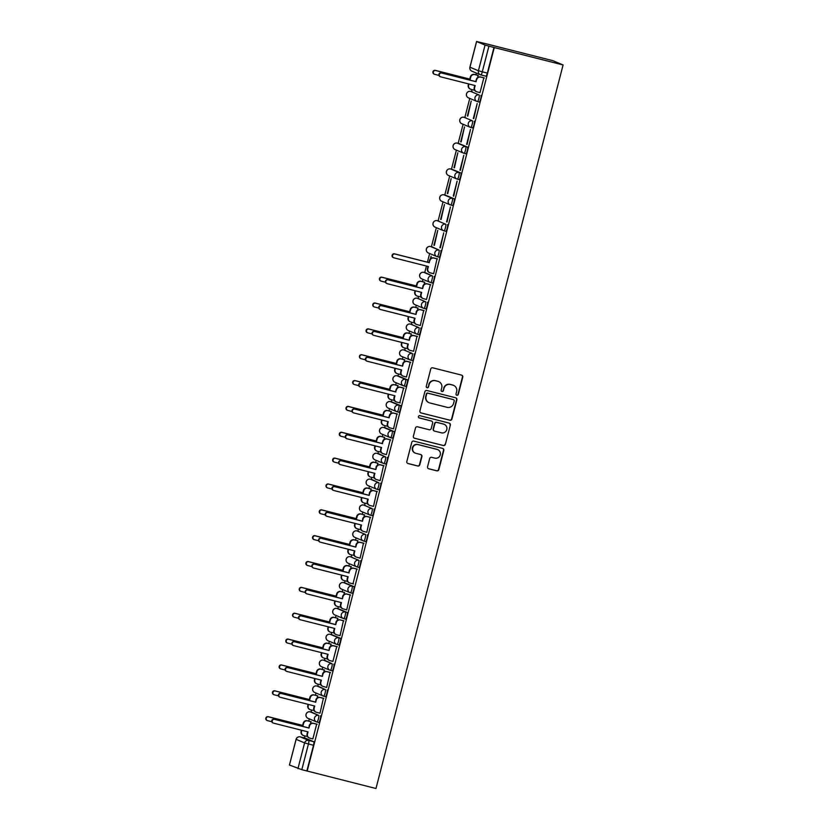 <?xml version="1.0" encoding="UTF-8"?>
<svg xmlns="http://www.w3.org/2000/svg" width="830" height="830" viewBox="0 0 830 830"><rect width="100%" height="100%" fill="white"/><g stroke="black" fill="none" stroke-linecap="round" stroke-linejoin="round"><path stroke-width="1.25" d="M456.874 395.277A1.172 1.152 112.8 0 0 458.285 394.426L462.756 377.142A1.681 1.65 112.8 0 0 461.573 375.108L432.762 367.825A1.681 1.65 112.8 0 0 430.739 369.039L426.267 386.324A1.172 1.152 112.8 0 0 427.097 387.745A1.172 1.152 112.8 0 0 428.508 386.894L429.089 384.653A5.374 5.281 112.8 0 1 435.563 380.742L437.96 381.354A5.374 5.281 112.8 0 1 441.736 387.859L441.155 390.09A1.172 1.152 112.8 0 0 441.985 391.511A1.172 1.152 112.8 0 0 443.396 390.66L443.977 388.419A5.374 5.281 112.8 0 1 450.441 384.508L452.848 385.12A5.374 5.281 112.8 0 1 456.625 391.625L456.044 393.856A1.172 1.152 112.8 0 0 456.874 395.277M456.562 395.153A1.172 1.152 112.8 0 0 457.984 394.302L462.455 377.017A1.681 1.65 112.8 0 0 461.656 375.129M426.796 387.62L426.796 387.62A1.172 1.152 112.8 0 0 428.218 386.77L429.089 384.653M441.674 391.387A1.172 1.152 112.8 0 0 443.096 390.536L443.977 388.419M310.171 711.85A3.424 0.643 104.2 0 1 310.192 711.86L311.997 712.316A3.424 0.643 -75.8 0 0 311.976 712.306A3.424 0.643 -75.8 0 0 311.966 712.306L318.658 715.408A3.424 0.643 104.2 0 1 318.409 718.925A3.424 0.643 104.2 0 1 316.956 722.038A3.424 0.643 104.2 0 1 316.946 722.038A3.424 3.362 -67.2 0 1 314.539 717.898A3.424 3.362 -67.2 0 1 318.658 715.408L310.202 711.86A3.424 0.643 104.2 0 1 310.202 711.86A3.424 3.362 112.8 0 0 306.083 714.35A3.424 3.362 -67.2 0 0 308.023 718.334L316.469 721.882A3.424 3.424 0 0 0 316.956 722.038L318.73 722.484A3.424 0.643 -75.8 0 0 318.751 722.494A3.424 0.643 -75.8 0 0 320.204 719.382A3.424 0.643 -75.8 0 0 320.453 715.854M318.668 686.462L316.873 686.005A3.424 0.643 104.2 0 1 316.873 686.005A3.424 0.643 104.2 0 1 316.894 686.005L318.689 686.462A3.424 0.643 -75.8 0 0 318.668 686.462A3.424 0.643 -75.8 0 0 318.647 686.452L325.339 689.554A3.424 0.643 104.2 0 1 325.09 693.071A3.424 0.643 104.2 0 1 323.648 696.183A3.424 0.643 104.2 0 1 323.627 696.183A3.424 3.362 -67.2 0 1 321.22 692.044A3.424 3.362 -67.2 0 1 325.339 689.554L316.894 686.005A3.424 3.362 112.8 0 0 312.775 688.495A3.424 3.362 -67.2 0 0 314.705 692.479L323.161 696.028A3.424 3.424 0 0 0 323.648 696.183L325.433 696.64A3.424 0.643 -75.8 0 0 325.433 696.64A3.424 0.643 -75.8 0 0 326.885 693.527A3.424 0.643 -75.8 0 0 327.134 690.01M325.35 660.607L323.555 660.151A3.424 0.643 104.2 0 1 323.555 660.151A3.424 0.643 104.2 0 1 323.576 660.161L325.37 660.607A3.424 0.643 -75.8 0 0 325.35 660.607A3.424 0.643 -75.8 0 0 325.339 660.607L332.031 663.699A3.424 0.643 104.2 0 1 331.782 667.216A3.424 0.643 104.2 0 1 330.33 670.339A3.424 0.643 104.2 0 1 330.309 670.329A3.424 3.362 -67.2 0 1 327.912 666.189A3.424 3.362 -67.2 0 1 332.031 663.699L323.576 660.161A3.424 3.362 112.8 0 0 319.457 662.651A3.424 3.362 -67.2 0 0 321.397 666.625L329.842 670.173A3.424 3.424 0 0 0 330.33 670.339L332.104 670.785A3.424 0.643 -75.8 0 0 332.125 670.785A3.424 0.643 -75.8 0 0 333.577 667.673A3.424 0.643 -75.8 0 0 333.816 664.156M338.806 644.941L337.011 644.485A3.424 0.643 104.2 0 1 337.001 644.474A3.424 3.362 -67.2 0 1 336.534 644.319L328.078 640.781A3.424 3.362 -67.2 0 1 326.138 636.797A3.424 3.362 112.8 0 1 330.257 634.307L332.052 634.763L330.247 634.296A3.424 0.643 104.2 0 1 330.247 634.296A3.424 0.643 104.2 0 1 330.257 634.307L338.713 637.845A3.424 0.643 104.2 0 1 338.464 641.362A3.424 0.643 104.2 0 1 337.011 644.485L338.796 644.931A3.424 0.643 -75.8 0 0 338.806 644.941A3.424 0.643 -75.8 0 0 340.259 641.818A3.424 0.643 -75.8 0 0 340.507 638.301L332.052 634.763A3.424 0.643 -75.8 0 0 332.042 634.753A3.424 0.643 -75.8 0 0 332.021 634.753M345.498 619.087L343.703 618.63A3.424 0.643 104.2 0 1 343.682 618.63A3.424 3.362 -67.2 0 1 343.215 618.464L334.77 614.926A3.424 3.362 -67.2 0 1 332.83 610.942A3.424 3.362 112.8 0 1 336.949 608.452L336.949 608.452A3.424 0.643 104.2 0 1 336.949 608.452A3.424 0.643 104.2 0 1 336.928 608.442L345.394 612.001A3.424 0.643 104.2 0 1 345.156 615.518A3.424 0.643 104.2 0 1 343.703 618.63L345.477 619.076A3.424 0.643 -75.8 0 0 345.498 619.087A3.424 0.643 -75.8 0 0 346.94 615.964A3.424 0.643 -75.8 0 0 347.189 612.447L338.744 608.909A3.424 0.643 -75.8 0 0 338.723 608.898A3.424 0.643 -75.8 0 0 338.702 608.898M350.405 592.786L352.169 593.222A3.424 0.643 -75.8 0 0 352.179 593.232A3.424 0.643 -75.8 0 0 353.632 590.12A3.424 0.643 -75.8 0 0 353.881 586.603L345.425 583.054A3.424 0.643 -75.8 0 0 345.415 583.044A3.424 0.643 -75.8 0 0 345.394 583.044M352.117 557.2A3.424 0.643 -75.8 0 0 352.096 557.2A3.424 0.643 -75.8 0 0 352.076 557.189L350.302 556.743A3.424 0.643 104.2 0 1 350.322 556.743L358.768 560.292A3.424 0.643 104.2 0 1 358.519 563.809A3.424 0.643 104.2 0 1 357.076 566.932A3.424 0.643 104.2 0 1 357.056 566.921A3.424 3.362 -67.2 0 1 354.649 562.782A3.424 3.362 -67.2 0 1 358.768 560.292L350.322 556.743A3.424 3.362 112.8 0 0 346.203 559.233A3.424 3.362 -67.2 0 0 348.133 563.217L356.589 566.765A3.424 3.424 0 0 0 357.076 566.932L358.871 567.378A3.424 0.643 -75.8 0 0 358.871 567.378A3.424 0.643 -75.8 0 0 360.313 564.265A3.424 0.643 -75.8 0 0 360.562 560.748M358.799 531.345A3.424 0.643 -75.8 0 0 358.778 531.345A3.424 0.643 -75.8 0 0 358.768 531.345L356.993 530.889A3.424 0.643 104.2 0 1 357.004 530.899L365.459 534.437A3.424 0.643 104.2 0 1 365.21 537.954A3.424 0.643 104.2 0 1 363.758 541.077A3.424 0.643 104.2 0 1 363.737 541.067A3.424 3.362 -67.2 0 1 361.341 536.927A3.424 3.362 -67.2 0 1 365.459 534.437L357.004 530.899A3.424 3.362 112.8 0 0 352.885 533.389A3.424 3.362 -67.2 0 0 354.825 537.373L363.27 540.911A3.424 3.424 0 0 0 363.758 541.077L365.553 541.523A3.424 0.643 -75.8 0 0 367.005 538.411A3.424 0.643 -75.8 0 0 367.254 534.894M365.48 505.501A3.424 0.643 -75.8 0 0 365.47 505.491A3.424 0.643 -75.8 0 0 365.449 505.491L363.675 505.034A3.424 0.643 104.2 0 1 363.696 505.045L372.141 508.583A3.424 0.643 104.2 0 1 371.892 512.11A3.424 0.643 104.2 0 1 370.45 515.223A3.424 0.643 104.2 0 1 370.429 515.212A3.424 3.362 -67.2 0 1 368.022 511.073A3.424 3.362 -67.2 0 1 372.141 508.583L363.696 505.045A3.424 3.362 112.8 0 0 359.577 507.535A3.424 3.362 -67.2 0 0 361.507 511.519L369.962 515.057A3.424 3.424 0 0 0 370.45 515.223L372.224 515.669A3.424 0.643 -75.8 0 0 372.234 515.679A3.424 0.643 -75.8 0 0 373.687 512.556A3.424 0.643 -75.8 0 0 373.936 509.039M372.151 479.636L370.356 479.19A3.424 0.643 104.2 0 1 370.356 479.19A3.424 0.643 104.2 0 1 370.377 479.19L372.172 479.647A3.424 0.643 -75.8 0 0 372.151 479.636A3.424 0.643 -75.8 0 0 372.141 479.636L378.833 482.738A3.424 0.643 104.2 0 1 378.584 486.256A3.424 0.643 104.2 0 1 377.131 489.368A3.424 0.643 104.2 0 1 377.111 489.368A3.424 3.362 -67.2 0 1 374.714 485.228A3.424 3.362 -67.2 0 1 378.833 482.738L370.377 479.19A3.424 3.362 112.8 0 0 366.258 481.68A3.424 3.362 -67.2 0 0 368.198 485.664L376.644 489.212A3.424 3.424 0 0 0 377.131 489.368L378.905 489.814A3.424 0.643 -75.8 0 0 378.926 489.825A3.424 0.643 -75.8 0 0 380.379 486.712A3.424 0.643 -75.8 0 0 380.617 483.185M378.843 453.792L377.048 453.336A3.424 0.643 104.2 0 1 377.048 453.336A3.424 0.643 104.2 0 1 377.059 453.336L378.854 453.792A3.424 0.643 -75.8 0 0 378.843 453.792A3.424 0.643 -75.8 0 0 378.822 453.782L385.514 456.884A3.424 0.643 104.2 0 1 385.265 460.401A3.424 0.643 104.2 0 1 383.813 463.514A3.424 0.643 104.2 0 1 383.802 463.514A3.424 3.362 -67.2 0 1 381.395 459.374A3.424 3.362 -67.2 0 1 385.514 456.884L377.059 453.336A3.424 3.362 112.8 0 0 372.94 455.826A3.424 3.362 -67.2 0 0 374.88 459.81L383.336 463.358A3.424 3.424 0 0 0 383.813 463.514L385.597 463.97A3.424 0.643 -75.8 0 0 385.608 463.97A3.424 0.643 -75.8 0 0 387.06 460.858A3.424 0.643 -75.8 0 0 387.309 457.34M392.3 438.115L390.505 437.669A3.424 0.643 104.2 0 1 390.484 437.659A3.424 3.362 -67.2 0 1 390.017 437.503L381.572 433.955A3.424 3.362 -67.2 0 1 379.632 429.971A3.424 3.362 112.8 0 1 383.751 427.492L383.73 427.481A3.424 0.643 104.2 0 1 383.751 427.492L392.196 431.029A3.424 0.643 104.2 0 1 391.947 434.547A3.424 0.643 104.2 0 1 390.505 437.669L392.279 438.115A3.424 0.643 -75.8 0 0 392.3 438.115A3.424 0.643 -75.8 0 0 393.742 435.003A3.424 0.643 -75.8 0 0 393.991 431.486L385.545 427.938A3.424 0.643 -75.8 0 0 385.525 427.938A3.424 0.643 -75.8 0 0 385.504 427.927M398.981 412.271L397.186 411.815A3.424 0.643 104.2 0 1 397.176 411.805A3.424 3.362 -67.2 0 1 396.709 411.649L388.253 408.111A3.424 3.362 -67.2 0 1 386.313 404.127A3.424 3.362 112.8 0 1 390.432 401.637L392.217 402.083L390.432 401.637A3.424 0.643 104.2 0 1 390.432 401.637L398.888 405.175A3.424 0.643 104.2 0 1 398.639 408.692A3.424 0.643 104.2 0 1 397.186 411.815L398.96 412.261A3.424 0.643 -75.8 0 0 398.981 412.271A3.424 0.643 -75.8 0 0 400.434 409.149A3.424 0.643 -75.8 0 0 400.683 405.631L392.227 402.094A3.424 0.643 -75.8 0 0 392.217 402.083A3.424 0.643 -75.8 0 0 392.196 402.083M405.673 386.417L403.878 385.96A3.424 0.643 104.2 0 1 403.857 385.95A3.424 3.362 -67.2 0 1 403.39 385.794L394.935 382.257A3.424 3.362 -67.2 0 1 393.005 378.273A3.424 3.362 112.8 0 1 397.124 375.783L397.124 375.783A3.424 0.643 104.2 0 1 397.124 375.783L405.569 379.331A3.424 0.643 104.2 0 1 405.32 382.848A3.424 0.643 104.2 0 1 403.878 385.96L405.652 386.407A3.424 0.643 -75.8 0 0 405.673 386.417A3.424 0.643 -75.8 0 0 407.115 383.294A3.424 0.643 -75.8 0 0 407.364 379.777L398.919 376.239A3.424 0.643 -75.8 0 0 398.898 376.229A3.424 0.643 -75.8 0 0 398.877 376.229M405.6 350.385A3.424 0.643 -75.8 0 0 405.58 350.374A3.424 0.643 -75.8 0 0 405.569 350.374L403.785 349.928A3.424 0.643 104.2 0 1 403.805 349.928L412.261 353.476A3.424 0.643 104.2 0 1 412.012 356.993A3.424 0.643 104.2 0 1 410.56 360.106A3.424 0.643 104.2 0 1 410.539 360.106A3.424 3.362 -67.2 0 1 408.142 355.966A3.424 3.362 -67.2 0 1 412.261 353.476L403.805 349.928A3.424 3.362 112.8 0 0 399.687 352.418A3.424 3.362 -67.2 0 0 401.627 356.402L410.072 359.95A3.424 3.424 0 0 0 410.56 360.106L412.354 360.562A3.424 0.643 -75.8 0 0 413.807 357.45A3.424 0.643 -75.8 0 0 414.056 353.922M412.282 324.53A3.424 0.643 -75.8 0 0 412.271 324.53A3.424 0.643 -75.8 0 0 412.251 324.52L410.477 324.074A3.424 0.643 104.2 0 1 410.497 324.074L418.943 327.622A3.424 0.643 104.2 0 1 418.694 331.139A3.424 0.643 104.2 0 1 417.241 334.251A3.424 0.643 104.2 0 1 417.231 334.251A3.424 3.362 -67.2 0 1 414.824 330.112A3.424 3.362 -67.2 0 1 418.943 327.622L410.497 324.074A3.424 3.362 112.8 0 0 406.378 326.564A3.424 3.362 -67.2 0 0 408.308 330.548L416.764 334.096A3.424 3.424 0 0 0 417.241 334.251L419.036 334.708A3.424 0.643 -75.8 0 0 419.036 334.708A3.424 0.643 -75.8 0 0 420.488 331.595A3.424 0.643 -75.8 0 0 420.737 328.078M418.974 298.675A3.424 0.643 -75.8 0 0 418.953 298.675A3.424 0.643 -75.8 0 0 418.932 298.675L417.158 298.219A3.424 0.643 104.2 0 1 417.179 298.229L425.624 301.767A3.424 0.643 104.2 0 1 425.385 305.284A3.424 0.643 104.2 0 1 423.933 308.407A3.424 0.643 104.2 0 1 423.912 308.397A3.424 3.362 -67.2 0 1 421.505 304.257A3.424 3.362 -67.2 0 1 425.624 301.767L417.179 298.229A3.424 3.362 112.8 0 0 413.06 300.719A3.424 3.362 -67.2 0 0 415 304.693L423.445 308.241A3.424 3.424 0 0 0 423.933 308.407L425.728 308.853A3.424 0.643 -75.8 0 0 427.17 305.741A3.424 0.643 -75.8 0 0 427.419 302.224M425.645 272.821L423.85 272.365A3.424 0.643 104.2 0 1 423.86 272.375L425.655 272.831A3.424 0.643 -75.8 0 0 425.645 272.821A3.424 0.643 -75.8 0 0 425.624 272.821L432.316 275.913A3.424 0.643 104.2 0 1 432.067 279.43A3.424 0.643 104.2 0 1 430.614 282.553A3.424 0.643 104.2 0 1 430.604 282.542A3.424 3.362 -67.2 0 1 428.197 278.403A3.424 3.362 -67.2 0 1 432.316 275.913L423.86 272.375A3.424 3.362 112.8 0 0 419.741 274.865A3.424 3.362 -67.2 0 0 421.682 278.849L430.137 282.387A3.424 3.424 0 0 0 430.614 282.553L432.399 282.999A3.424 0.643 -75.8 0 0 432.409 283.009A3.424 0.643 -75.8 0 0 433.862 279.886A3.424 0.643 -75.8 0 0 434.111 276.369M432.326 246.967L430.531 246.51A3.424 0.643 104.2 0 1 430.531 246.51A3.424 0.643 104.2 0 1 430.552 246.52L432.347 246.977A3.424 0.643 -75.8 0 0 432.326 246.967A3.424 0.643 -75.8 0 0 432.306 246.967L438.997 250.069A3.424 0.643 104.2 0 1 438.748 253.586A3.424 0.643 104.2 0 1 437.306 256.698A3.424 0.643 104.2 0 1 437.286 256.698A3.424 3.362 -67.2 0 1 434.879 252.559A3.424 3.362 -67.2 0 1 438.997 250.069L430.552 246.52A3.424 3.362 112.8 0 0 426.433 249.01A3.424 3.362 -67.2 0 0 428.373 252.994L436.819 256.532A3.424 3.424 0 0 0 437.306 256.698L439.08 257.144A3.424 0.643 -75.8 0 0 439.101 257.155A3.424 0.643 -75.8 0 0 440.543 254.032A3.424 0.643 -75.8 0 0 440.792 250.515M439.029 221.122A3.424 0.643 -75.8 0 0 439.008 221.112A3.424 0.643 -75.8 0 0 438.997 221.112L437.223 220.666A3.424 0.643 104.2 0 1 437.223 220.666A3.424 0.643 104.2 0 1 437.234 220.666L445.689 224.214A3.424 0.643 104.2 0 1 445.44 227.731A3.424 0.643 104.2 0 1 443.988 230.844A3.424 0.643 104.2 0 1 443.967 230.844A3.424 3.362 -67.2 0 1 441.57 226.704A3.424 3.362 -67.2 0 1 445.689 224.214L437.234 220.666A3.424 3.362 112.8 0 0 433.115 223.156A3.424 3.362 -67.2 0 0 435.055 227.14L443.5 230.688A3.424 3.424 0 0 0 443.988 230.844L445.762 231.29A3.424 0.643 -75.8 0 0 445.783 231.3A3.424 0.643 -75.8 0 0 447.235 228.188A3.424 0.643 -75.8 0 0 447.484 224.671M452.464 205.446L450.68 205A3.424 0.643 104.2 0 1 450.659 204.989A3.424 3.362 -67.2 0 1 450.192 204.834L441.736 201.285A3.424 3.362 -67.2 0 1 439.807 197.301A3.424 3.362 112.8 0 1 443.926 194.811L443.905 194.811A3.424 0.643 104.2 0 1 443.926 194.811L452.371 198.36A3.424 0.643 104.2 0 1 452.122 201.877A3.424 0.643 104.2 0 1 450.68 205L452.454 205.446A3.424 0.643 -75.8 0 0 452.464 205.446A3.424 0.643 -75.8 0 0 453.917 202.333A3.424 0.643 -75.8 0 0 454.166 198.816L445.72 195.268A3.424 0.643 -75.8 0 0 445.7 195.268A3.424 0.643 -75.8 0 0 445.679 195.257M459.156 179.591L457.361 179.145A3.424 0.643 104.2 0 1 457.34 179.135A3.424 3.362 -67.2 0 1 456.874 178.979L448.428 175.441A3.424 3.362 -67.2 0 1 446.488 171.457A3.424 3.362 112.8 0 1 450.607 168.967L450.607 168.967A3.424 0.643 104.2 0 1 450.607 168.967A3.424 0.643 104.2 0 1 450.586 168.957L459.063 172.505A3.424 0.643 104.2 0 1 458.814 176.022A3.424 0.643 104.2 0 1 457.361 179.145L459.135 179.591A3.424 0.643 -75.8 0 0 459.156 179.591A3.424 0.643 -75.8 0 0 460.608 176.479A3.424 0.643 -75.8 0 0 460.847 172.962L452.402 169.413A3.424 0.643 -75.8 0 0 452.381 169.413A3.424 0.643 -75.8 0 0 452.371 169.413M464.063 153.291L465.827 153.737A3.424 0.643 -75.8 0 0 465.838 153.747A3.424 0.643 -75.8 0 0 467.29 150.624A3.424 0.643 -75.8 0 0 467.539 147.107L459.083 143.569A3.424 0.643 -75.8 0 0 459.073 143.559A3.424 0.643 -75.8 0 0 459.052 143.559M465.775 117.715A3.424 0.643 -75.8 0 0 465.755 117.704A3.424 0.643 -75.8 0 0 465.734 117.704L463.96 117.258A3.424 0.643 104.2 0 1 463.98 117.258L472.426 120.807A3.424 0.643 104.2 0 1 472.177 124.324A3.424 0.643 104.2 0 1 470.735 127.436A3.424 0.643 104.2 0 1 470.714 127.436A3.424 3.362 -67.2 0 1 468.307 123.297A3.424 3.362 -67.2 0 1 472.426 120.807L463.98 117.258A3.424 3.362 112.8 0 0 459.862 119.748A3.424 3.362 -67.2 0 0 461.802 123.732L470.247 127.281A3.424 3.424 0 0 0 470.735 127.436L472.529 127.893A3.424 0.643 -75.8 0 0 472.529 127.893A3.424 0.643 -75.8 0 0 473.971 124.78A3.424 0.643 -75.8 0 0 474.221 121.253M472.457 91.86A3.424 0.643 -75.8 0 0 472.446 91.86A3.424 0.643 -75.8 0 0 472.426 91.85L470.651 91.404A3.424 0.643 104.2 0 1 470.662 91.404L479.118 94.952A3.424 0.643 104.2 0 1 478.869 98.469A3.424 0.643 104.2 0 1 477.416 101.582A3.424 0.643 104.2 0 1 477.406 101.582A3.424 3.362 -67.2 0 1 474.999 97.442A3.424 3.362 -67.2 0 1 479.118 94.952L470.662 91.404A3.424 3.362 112.8 0 0 466.543 93.894A3.424 3.362 -67.2 0 0 468.483 97.878L476.939 101.426A3.424 3.424 0 0 0 477.416 101.582L479.211 102.038A3.424 0.643 -75.8 0 0 480.663 98.926A3.424 0.643 -75.8 0 0 480.912 95.409M427.554 466.761A1.681 1.65 112.8 0 0 428.737 468.794L436.819 470.838A1.681 1.65 112.8 0 0 438.842 469.614L443.801 450.42A1.681 1.65 112.8 0 0 442.618 448.387L413.807 441.104A1.681 1.65 112.8 0 0 411.794 442.317L406.825 461.522A1.681 1.65 112.8 0 0 408.007 463.545L417.77 466.014A1.681 1.65 112.8 0 0 419.793 464.8L421.92 456.583A1.681 1.65 112.8 0 0 420.737 454.55L415.892 453.325A4.492 4.42 112.8 0 1 412.832 447.577A4.492 4.42 112.8 0 1 418.144 444.621L437.109 449.424A4.492 4.42 112.8 0 1 440.18 455.172A4.492 4.42 112.8 0 1 434.858 458.129L431.704 457.33A1.681 1.65 112.8 0 0 429.681 458.544L427.554 466.761M307.162 771.091L494.275 47.559L563.093 64.968L375.98 788.5L301.809 769.68L289.442 765.032L296.134 739.374A3.424 3.362 -67.2 0 1 300.252 736.884L308.708 740.433A3.424 0.643 104.2 0 1 308.449 744.002L301.809 769.68M449.901 420.25A1.681 1.65 112.8 0 0 451.925 419.026L456.884 399.832A1.681 1.65 112.8 0 0 455.712 397.798L426.89 390.515A1.681 1.65 112.8 0 0 424.877 391.729L419.907 410.933A1.681 1.65 112.8 0 0 421.09 412.956L449.601 420.125A1.681 1.65 112.8 0 0 451.624 418.901L456.583 399.707A1.681 1.65 112.8 0 0 455.784 397.819M450.348 425.126L445.378 444.32A1.681 1.65 112.8 0 1 443.355 445.544L414.544 438.25A1.681 1.65 112.8 0 1 413.371 436.227L415.488 428.01A1.681 1.65 112.8 0 1 417.511 426.786L429.193 429.743A1.681 1.65 112.8 0 0 431.216 428.519L432.627 423.072A1.681 1.65 112.8 0 0 431.444 421.038L419.285 417.967A1.172 1.152 112.8 0 1 418.486 416.452A1.172 1.152 112.8 0 1 419.876 415.685L449.165 423.093A1.681 1.65 112.8 0 1 450.348 425.126L445.378 444.32M305.315 738.171L300.252 736.884L305.295 738.161A3.424 0.643 104.2 0 1 305.295 738.161A3.424 0.643 104.2 0 1 305.315 738.171L313.761 741.709L308.708 740.433A3.424 3.362 -67.2 0 0 304.589 742.923L296.144 739.343M476.617 41.531L469.967 67.22L478.422 70.758L485.062 45.079L476.555 41.5L484.025 43.305M476.327 73.061L475.881 74.804M472.052 89.609L471.523 91.622M469.77 98.417L464.842 117.476M463.088 124.272L458.16 143.331M456.396 150.126L451.468 169.185M449.715 175.981L444.787 195.029M443.023 201.825L438.095 220.884M436.341 227.679L431.413 246.738M429.65 253.534L427.419 262.166M426.423 266.046L424.721 272.593M422.968 279.388L422.387 281.619M418.559 296.435L418.04 298.447M416.287 305.233L415.706 307.474M411.877 322.279L411.358 324.291M409.595 331.087L409.024 333.328M405.185 348.133L404.667 350.146M402.913 356.942L402.332 359.172M398.504 373.988L397.985 376M396.221 382.796L395.651 385.027M391.822 399.842L391.293 401.855M389.54 408.651L388.959 410.881M385.13 425.686L384.612 427.699M382.858 434.495L382.277 436.736M378.449 451.541L377.93 453.554M376.166 460.349L375.585 462.59M371.757 477.395L371.238 479.408M369.485 486.204L368.904 488.434M365.076 503.25L364.557 505.263M362.793 512.058L362.222 514.289M358.384 529.104L357.865 531.117M356.112 537.913L355.531 540.143M351.702 554.948L351.183 556.961M349.42 563.757L348.849 565.998M345.021 580.803L344.492 582.816M342.738 589.611L342.157 591.852M338.329 606.657L337.81 608.67M336.057 615.466L335.476 617.696M331.647 632.512L331.129 634.525M329.365 641.32L328.784 643.551M324.955 658.366L324.437 660.379M322.683 667.164L322.102 669.405M318.274 684.211L317.755 686.223M315.991 693.019L315.421 695.26M311.582 710.065L311.063 712.078M309.31 718.873L308.729 721.104M304.901 735.92L304.382 737.932M484.035 43.264L552.853 60.673L563.093 64.968M485.062 45.079L488.922 46.148L482.282 71.837A3.424 0.643 104.2 0 1 480.84 74.908A3.424 0.643 104.2 0 1 480.829 74.897A3.424 3.362 112.8 0 1 480.363 74.742A3.424 3.424 0 0 0 480.84 74.908L485.903 76.184A3.424 0.643 104.2 0 1 485.882 76.184L480.861 74.908M494.275 47.559L488.922 46.148M480.01 92.618L477.022 91.86A3.424 3.362 112.8 0 1 476.555 91.705L476.161 91.549A3.424 3.362 -67.2 0 1 474.231 87.565L474.77 85.469M479.999 92.638L483.838 77.812M473.318 118.493L477.177 103.574L473.785 118.607M467.342 115.982L471.201 101.073L467.809 116.107M466.636 144.337L470.486 129.428L467.093 144.462M460.66 141.837L464.52 126.917L461.127 141.951M459.945 170.192L463.804 155.283L460.411 170.316M453.969 167.691L457.828 152.772L454.435 167.805M453.263 196.046L457.112 181.127L453.73 196.16M447.287 193.546L451.147 178.626L447.754 193.66M446.571 221.901L450.431 206.981L447.038 222.015M440.606 219.39L444.455 204.481L441.072 219.514M439.89 247.755L443.749 232.836L440.357 247.869M433.914 245.244L437.773 230.335L434.381 245.369M433.665 273.724L437.037 258.773M431.029 258.338L431.092 256.18L430.397 258.856M427.44 270.3L427.699 271.213M426.516 299.433L430.355 284.628M424.338 284.192L424.379 282.127M426.516 299.454L423.528 298.686A3.424 3.362 112.8 0 1 423.061 298.52L422.678 298.364A3.424 3.362 -67.2 0 1 420.737 294.38L421.277 292.285M424.12 310.659L420.665 309.787A3.424 3.362 112.8 0 0 416.546 312.277L415.986 314.425L381.489 305.699A1.971 1.93 112.8 0 0 380.244 309.424A1.971 1.93 112.8 0 0 380.503 309.517L415 318.243L414.44 320.39A3.424 3.362 112.8 0 0 416.847 324.53L420.281 325.495L423.663 310.482M417.656 310.046L417.698 307.971M413.859 322.787L410.871 322.03A3.424 3.362 112.8 0 1 408.474 317.89L408.785 316.666M413.61 351.277L416.982 336.337M410.964 335.901L411.006 333.826M407.686 348.61L404.189 347.884A3.424 3.362 112.8 0 1 401.782 343.745L402.104 342.52M406.461 376.996L410.29 362.181M404.283 361.756L404.324 359.681M406.461 377.007L403.473 376.239A3.424 3.362 112.8 0 1 403.007 376.083L402.623 375.917A3.424 3.362 -67.2 0 1 400.683 371.933L401.222 369.838M399.78 402.851L403.608 388.035M397.601 387.6L397.632 385.535M393.804 400.34L390.816 399.583A3.424 3.362 112.8 0 1 388.409 395.443L388.731 394.229M393.555 428.83L396.927 413.89M390.909 413.454L390.951 411.389M386.407 454.55L390.235 439.744M384.228 439.309L384.259 437.234M386.407 454.57L383.419 453.792A3.424 3.362 112.8 0 1 382.952 453.637L382.557 453.481A3.424 3.362 -67.2 0 1 380.628 449.497L381.167 447.401M384 465.775L380.545 464.893A3.424 3.362 112.8 0 0 376.426 467.383L375.865 469.541L341.379 460.816A1.971 1.93 112.8 0 0 340.124 464.541A1.971 1.93 112.8 0 0 340.393 464.624L374.88 473.349L374.33 475.507A3.424 3.362 112.8 0 0 376.727 479.647L380.161 480.612L383.553 465.599M377.536 465.163L377.577 463.088M374.257 477.873L370.761 477.146A3.424 3.362 112.8 0 1 368.354 473.007L368.665 471.782M373.5 506.393L376.862 491.443M370.854 491.007L370.896 488.943M367.565 503.717L364.069 502.99A3.424 3.362 112.8 0 1 361.673 498.851L361.984 497.637M370.626 517.474L367.171 516.602A3.424 3.362 112.8 0 0 363.052 519.092L362.492 521.25L328.006 512.515A1.971 1.93 112.8 0 0 326.75 516.239A1.971 1.93 112.8 0 0 327.02 516.333L361.507 525.058L360.957 527.216A3.424 3.362 112.8 0 0 363.364 531.356L366.787 532.31L370.18 517.298M364.163 516.862L364.204 514.797M363.945 543.328L360.49 542.457A3.424 3.362 112.8 0 0 356.371 544.947L355.811 547.095L321.324 538.369A1.971 1.93 112.8 0 0 318.99 539.666A1.971 1.93 112.8 0 0 320.339 542.187L354.825 550.913L354.265 553.06A3.424 3.362 112.8 0 0 356.672 557.2L360.106 558.165L363.488 543.152M357.481 542.716L357.523 540.641M354.192 555.426L350.696 554.699A3.424 3.362 112.8 0 1 348.299 550.56L348.61 549.336M352.978 583.812L356.807 569.007M350.8 568.571L350.831 566.496M350.571 595.037L347.116 594.155A3.424 3.362 112.8 0 0 342.998 596.646L342.437 598.803L307.951 590.078A1.971 1.93 112.8 0 0 306.695 593.803A1.971 1.93 112.8 0 0 306.965 593.886L341.452 602.611L340.902 604.769A3.424 3.362 112.8 0 0 343.298 608.909L346.733 609.874L350.125 594.851M344.108 594.425L344.149 592.35M340.321 607.155L337.333 606.408A3.424 3.362 112.8 0 1 334.926 602.269L335.237 601.045M340.061 635.655L343.433 620.705M337.426 620.269L337.468 618.205M334.137 632.979L330.641 632.253A3.424 3.362 112.8 0 1 328.234 628.113L328.556 626.899M332.923 661.365L336.752 646.56M330.734 646.124L330.776 644.059M332.913 661.386L329.925 660.618A3.424 3.362 112.8 0 1 329.458 660.452L329.074 660.296A3.424 3.362 -67.2 0 1 327.134 656.312L327.674 654.216M330.516 672.591L327.062 671.719A3.424 3.362 112.8 0 0 322.943 674.209L322.382 676.357L287.896 667.631A1.971 1.93 112.8 0 0 285.562 668.928A1.971 1.93 112.8 0 0 286.91 671.449L321.397 680.175L320.837 682.322A3.424 3.362 112.8 0 0 323.244 686.462L326.678 687.427L330.06 672.414M324.053 671.978L324.094 669.903M320.266 684.719L317.268 683.962A3.424 3.362 112.8 0 1 314.871 679.822L315.182 678.598M320.007 713.209L323.378 698.269M317.371 697.833L317.402 695.758M314.082 710.542L310.586 709.816A3.424 3.362 112.8 0 1 308.179 705.676L308.501 704.452M312.858 738.928L316.687 724.113M310.679 723.687L310.721 721.612M477.831 77.377L477.862 75.302M312.858 738.939L309.87 738.171A3.424 3.362 112.8 0 1 309.403 738.015L309.019 737.849A3.424 3.362 -67.2 0 1 307.079 733.865L307.619 731.77M363.779 541.077L365.532 541.523A3.424 0.643 -75.8 0 0 365.553 541.523M410.58 360.116L412.334 360.552A3.424 0.643 -75.8 0 0 412.354 360.562M423.954 308.407L425.707 308.853A3.424 0.643 -75.8 0 0 425.728 308.853M477.437 101.592L479.19 102.038A3.424 0.643 -75.8 0 0 479.211 102.038M306.861 770.966L313.501 745.278A3.424 0.643 -75.8 0 0 313.761 741.709M493.975 47.434L487.335 73.113A3.424 0.643 104.2 0 1 485.903 76.184M453.585 385.369L453.284 385.245A5.374 5.281 112.8 0 0 452.547 384.995L452.848 385.12M443.677 388.295A5.374 5.281 112.8 0 1 450.151 384.383L452.547 384.995M438.697 381.603L438.396 381.478A5.374 5.281 112.8 0 0 437.659 381.229L437.96 381.354M428.788 384.529A5.374 5.281 112.8 0 1 435.262 380.617L437.659 381.229M420.717 412.811A1.681 1.65 112.8 0 0 420.789 412.832L449.601 420.125M454.186 401.056A1.172 1.152 112.8 0 0 453.356 399.635L428.062 393.233A1.172 1.152 112.8 0 0 426.651 394.094L426.039 396.45A5.374 5.281 112.8 0 0 429.815 402.955L447.1 407.323A5.374 5.281 112.8 0 0 453.574 403.411L454.186 401.056M429.079 402.706L428.788 402.581A5.374 5.281 112.8 0 1 425.738 396.325L426.35 393.96A1.172 1.152 112.8 0 1 427.772 393.109L453.056 399.51M414.17 438.105A1.681 1.65 112.8 0 0 414.253 438.126L443.064 445.42A1.681 1.65 112.8 0 0 445.088 444.195M431.683 421.121L431.382 420.986A1.681 1.65 112.8 0 0 431.154 420.914L418.984 417.832A1.172 1.152 112.8 0 0 418.984 417.832L419.285 417.967M441.321 432.814A4.492 4.42 112.8 0 0 444.185 424.317A4.492 4.42 112.8 0 0 443.573 424.109L436.891 422.418A1.681 1.65 112.8 0 0 434.868 423.642L433.457 429.089A1.681 1.65 112.8 0 0 434.64 431.123L441.321 432.814M444.185 424.317L443.884 424.192A4.492 4.42 112.8 0 0 443.272 423.985L443.573 424.109M434.412 431.04L434.111 430.915A1.681 1.65 112.8 0 1 433.167 428.965L434.567 423.518A1.681 1.65 112.8 0 1 436.59 422.294L443.272 423.985M450.047 425.002A1.681 1.65 112.8 0 0 449.238 423.113M437.721 449.632L437.431 449.507A4.492 4.42 112.8 0 0 436.819 449.3L437.109 449.424M415.28 453.118L414.979 452.993A4.492 4.42 112.8 0 1 417.843 444.496L436.819 449.3M407.634 463.399A1.681 1.65 112.8 0 0 407.706 463.42L417.469 465.889A1.681 1.65 112.8 0 0 419.492 464.676L421.619 456.459A1.681 1.65 112.8 0 0 420.81 454.57M428.363 468.649A1.681 1.65 112.8 0 0 428.436 468.67L436.518 470.714A1.681 1.65 112.8 0 0 438.541 469.49L443.5 450.296A1.681 1.65 112.8 0 0 442.701 448.408M468.96 83.996L468.639 85.22A3.424 3.362 112.8 0 0 470.579 89.204L470.195 89.038A3.424 3.362 -67.2 0 1 468.255 85.054L468.556 83.892M478.319 75.489L474.864 74.607A3.424 3.362 112.8 0 0 470.745 77.097L470.185 79.255L435.698 70.529A1.971 1.93 112.8 0 0 434.443 74.244A1.971 1.93 112.8 0 0 434.713 74.337L438.946 75.406M470.579 89.204A3.424 3.362 112.8 0 0 471.046 89.36L474.501 90.231M434.443 74.244L434.049 74.088A1.971 1.93 -67.2 0 1 435.304 70.363L469.801 79.089L470.351 76.931A3.424 3.362 -67.2 0 1 474.47 74.451L474.864 74.607M478.329 75.426L474.47 74.451M484.284 77.989L480.829 77.117A3.424 3.362 112.8 0 0 476.711 79.607L475.766 81.599L476.327 79.441A3.424 3.362 -67.2 0 1 480.446 76.951L484.305 77.927M476.161 81.755L441.664 73.03A1.971 1.93 112.8 0 0 440.408 76.754L440.025 76.588A1.971 1.93 -67.2 0 1 441.28 72.864L475.766 81.599M440.408 76.754A1.971 1.93 112.8 0 0 440.678 76.837L475.175 85.573L474.615 87.721A3.424 3.362 112.8 0 0 476.555 91.705M415.467 290.811L415.156 292.036A3.424 3.362 112.8 0 0 417.096 296.019L416.702 295.854A3.424 3.362 -67.2 0 1 414.772 291.87L415.062 290.718M424.825 282.304L421.37 281.432A3.424 3.362 112.8 0 0 417.251 283.912L416.702 286.07L382.205 277.345A1.971 1.93 112.8 0 0 380.949 281.069A1.971 1.93 112.8 0 0 381.219 281.152L385.452 282.231M417.096 296.019A3.424 3.362 112.8 0 0 417.563 296.175L421.018 297.047M380.949 281.069L380.565 280.903A1.971 1.93 -67.2 0 1 381.821 277.179L416.307 285.904L416.868 283.756A3.424 3.362 -67.2 0 1 420.986 281.266L421.37 281.432M424.846 282.242L420.986 281.266M410.404 321.874L410.02 321.708A3.424 3.362 -67.2 0 1 408.08 317.724L408.381 316.562M418.144 308.158L414.689 307.276A3.424 3.362 112.8 0 0 410.57 309.766L410.01 311.924L375.523 303.199A1.971 1.93 112.8 0 0 374.268 306.924A1.971 1.93 112.8 0 0 374.538 307.007L378.771 308.075M374.268 306.924L373.884 306.758A1.971 1.93 -67.2 0 1 375.129 303.033L409.626 311.758L410.186 309.611A3.424 3.362 -67.2 0 1 414.295 307.121L414.689 307.276M418.154 308.096L414.295 307.121M403.722 347.729L403.328 347.563A3.424 3.362 -67.2 0 1 401.398 343.579L401.699 342.417M411.462 334.002L407.997 333.131A3.424 3.362 112.8 0 0 403.888 335.621L403.328 337.779L368.831 329.054A1.971 1.93 112.8 0 0 367.586 332.768A1.971 1.93 112.8 0 0 367.846 332.861L372.089 333.93M367.586 332.768L367.192 332.612A1.971 1.93 -67.2 0 1 368.447 328.888L402.934 337.613L403.494 335.455A3.424 3.362 -67.2 0 1 407.613 332.965L407.997 333.131M411.473 333.951L407.613 332.965M395.412 368.375L395.101 369.599A3.424 3.362 112.8 0 0 397.031 373.573L396.647 373.417A3.424 3.362 -67.2 0 1 394.707 369.433L395.007 368.271M404.77 359.857L401.315 358.985A3.424 3.362 112.8 0 0 397.197 361.475L396.636 363.623L362.15 354.898A1.971 1.93 112.8 0 0 360.894 358.622A1.971 1.93 112.8 0 0 361.164 358.716L365.397 359.784M397.031 373.573A3.424 3.362 112.8 0 0 397.497 373.728L400.952 374.61M360.894 358.622L360.511 358.456A1.971 1.93 -67.2 0 1 361.766 354.742L396.252 363.467L396.813 361.309A3.424 3.362 -67.2 0 1 400.932 358.819L401.315 358.985M404.791 359.795L400.932 358.819M390.349 399.427L389.965 399.272A3.424 3.362 -67.2 0 1 388.025 395.288L388.326 394.126M398.089 385.711L394.634 384.84A3.424 3.362 112.8 0 0 390.515 387.33L389.955 389.478L355.468 380.752A1.971 1.93 112.8 0 0 353.134 382.049A1.971 1.93 112.8 0 0 354.483 384.57L358.716 385.639M354.213 384.477L353.819 384.311A1.971 1.93 -67.2 0 1 355.074 380.586L389.571 389.322L390.121 387.164A3.424 3.362 -67.2 0 1 394.24 384.674L394.634 384.84M398.099 385.649L394.24 384.674M382.039 420.073L381.727 421.298A3.424 3.362 112.8 0 0 383.668 425.282L383.273 425.116A3.424 3.362 -67.2 0 1 381.333 421.132L381.634 419.97M391.397 411.566L387.942 410.684A3.424 3.362 112.8 0 0 383.823 413.174L383.273 415.332L348.776 406.607A1.971 1.93 112.8 0 0 347.521 410.331A1.971 1.93 112.8 0 0 347.791 410.414L352.024 411.493M383.668 425.282A3.424 3.362 112.8 0 0 384.134 425.437L387.589 426.309M347.521 410.331L347.137 410.165A1.971 1.93 -67.2 0 1 346.058 407.738A1.971 1.93 -67.2 0 1 348.393 406.441L382.879 415.166L383.439 413.018A3.424 3.362 -67.2 0 1 387.558 410.528L387.942 410.684M391.418 411.504L387.558 410.528M375.357 445.928L375.036 447.152A3.424 3.362 112.8 0 0 376.976 451.136L376.592 450.97A3.424 3.362 -67.2 0 1 374.652 446.986L374.952 445.824M384.715 437.42L381.261 436.539A3.424 3.362 112.8 0 0 377.142 439.029L376.581 441.187L342.095 432.461A1.971 1.93 112.8 0 0 340.839 436.175A1.971 1.93 112.8 0 0 341.109 436.269L345.342 437.337M376.976 451.136A3.424 3.362 112.8 0 0 377.443 451.292L380.897 452.163M340.839 436.175L340.445 436.02A1.971 1.93 -67.2 0 1 341.701 432.295L376.198 441.021L376.747 438.863A3.424 3.362 -67.2 0 1 380.866 436.383L381.261 436.539M384.726 437.358L380.866 436.383M370.294 476.991L369.9 476.825A3.424 3.362 -67.2 0 1 367.97 472.841L368.271 471.679M378.024 463.264L374.569 462.393A3.424 3.362 112.8 0 0 370.45 464.883L369.9 467.041L335.403 458.316A1.971 1.93 112.8 0 0 334.148 462.03A1.971 1.93 112.8 0 0 334.417 462.123L338.65 463.192M334.148 462.03L333.764 461.874A1.971 1.93 -67.2 0 1 335.019 458.15L369.506 466.875L370.066 464.717A3.424 3.362 -67.2 0 1 374.185 462.227L374.569 462.393M378.044 463.202L374.185 462.227M363.602 502.835L363.218 502.679A3.424 3.362 -67.2 0 1 361.278 498.695L361.579 497.533M371.342 489.119L367.887 488.248A3.424 3.362 112.8 0 0 363.768 490.738L363.208 492.885L328.721 484.16A1.971 1.93 112.8 0 0 327.466 487.884A1.971 1.93 112.8 0 0 327.736 487.978L331.969 489.046M327.466 487.884L327.082 487.718A1.971 1.93 -67.2 0 1 328.327 484.004L362.824 492.73L363.384 490.572A3.424 3.362 -67.2 0 1 367.503 488.082L367.887 488.248M371.363 489.057L367.503 488.082M355.302 523.481L354.981 524.705A3.424 3.362 112.8 0 0 356.921 528.689L356.526 528.523A3.424 3.362 -67.2 0 1 354.597 524.55L354.898 523.388M364.661 514.974L361.206 514.102A3.424 3.362 112.8 0 0 357.087 516.592L356.526 518.74L322.03 510.014A1.971 1.93 112.8 0 0 320.785 513.739A1.971 1.93 112.8 0 0 321.044 513.822L325.287 514.901M356.921 528.689A3.424 3.362 112.8 0 0 357.388 528.845L360.843 529.716M320.785 513.739L320.39 513.573A1.971 1.93 -67.2 0 1 321.646 509.848L356.132 518.574L356.693 516.426A3.424 3.362 -67.2 0 1 360.811 513.936L361.206 514.102M364.671 514.911L360.811 513.936M350.229 554.544L349.845 554.378A3.424 3.362 -67.2 0 1 347.905 550.394L348.206 549.232M357.969 540.828L354.514 539.946A3.424 3.362 112.8 0 0 350.395 542.436L349.835 544.594L315.348 535.869A1.971 1.93 112.8 0 0 314.093 539.593A1.971 1.93 112.8 0 0 314.363 539.676L318.596 540.755M314.093 539.593L313.709 539.427A1.971 1.93 -67.2 0 1 312.63 537A1.971 1.93 -67.2 0 1 314.964 535.703L349.451 544.428L350.011 542.28A3.424 3.362 -67.2 0 1 354.13 539.791L354.514 539.946M357.989 540.766L354.13 539.791M341.929 575.19L341.607 576.414A3.424 3.362 112.8 0 0 343.547 580.398L343.163 580.232A3.424 3.362 -67.2 0 1 341.223 576.248L341.524 575.086M351.287 566.672L347.832 565.801A3.424 3.362 112.8 0 0 343.713 568.291L343.153 570.449L308.667 561.723A1.971 1.93 112.8 0 0 307.411 565.438A1.971 1.93 112.8 0 0 307.681 565.531L311.914 566.6M343.547 580.398A3.424 3.362 112.8 0 0 344.014 580.554L347.469 581.425M307.411 565.438L307.017 565.282A1.971 1.93 -67.2 0 1 308.272 561.557L342.769 570.283L343.319 568.125A3.424 3.362 -67.2 0 1 347.438 565.635L347.832 565.801M351.298 566.62L347.438 565.635M336.866 606.253L336.472 606.087A3.424 3.362 -67.2 0 1 334.532 602.103L334.832 600.941M344.595 592.527L341.14 591.655A3.424 3.362 112.8 0 0 337.022 594.145L336.472 596.303L301.975 587.567A1.971 1.93 112.8 0 0 300.719 591.292A1.971 1.93 112.8 0 0 300.989 591.385L305.222 592.454M300.719 591.292L300.336 591.126A1.971 1.93 -67.2 0 1 301.591 587.412L336.077 596.137L336.638 593.979A3.424 3.362 -67.2 0 1 340.757 591.489L341.14 591.655M344.616 592.464L340.757 591.489M330.174 632.097L329.79 631.941A3.424 3.362 -67.2 0 1 327.85 627.957L328.151 626.795M337.914 618.381L334.459 617.51A3.424 3.362 112.8 0 0 330.34 620L329.78 622.147L295.293 613.422A1.971 1.93 112.8 0 0 292.959 614.719A1.971 1.93 112.8 0 0 294.308 617.24L298.541 618.309M294.038 617.147L293.644 616.981A1.971 1.93 -67.2 0 1 294.899 613.266L329.396 621.992L329.946 619.834A3.424 3.362 -67.2 0 1 334.065 617.344L334.459 617.51M337.924 618.319L334.065 617.344M437.483 258.95L434.028 258.078A3.424 3.362 112.8 0 0 429.909 260.568L428.965 262.56L429.525 260.402A3.424 3.362 -67.2 0 1 433.644 257.912L437.503 258.898M429.359 262.726L394.862 254.001A1.971 1.93 112.8 0 0 393.607 257.715A1.971 1.93 112.8 0 0 393.877 257.808L428.373 266.534L427.813 268.692A3.424 3.362 112.8 0 0 429.753 272.676L429.359 272.51A3.424 3.362 -67.2 0 1 427.429 268.526L427.969 266.43M393.607 257.715L393.223 257.559A1.971 1.93 -67.2 0 1 394.478 253.835L428.965 262.56M429.753 272.676A3.424 3.362 112.8 0 0 430.22 272.831L433.675 273.703M430.801 284.804L427.346 283.933A3.424 3.362 112.8 0 0 423.227 286.423L422.667 288.581L422.844 286.257A3.424 3.362 -67.2 0 1 426.962 283.767L430.822 284.742M422.667 288.581L388.181 279.845A1.971 1.93 112.8 0 0 386.925 283.57L386.541 283.404A1.971 1.93 -67.2 0 1 387.786 279.689L422.283 288.415M386.925 283.57A1.971 1.93 112.8 0 0 387.195 283.663L421.682 292.388L421.132 294.546A3.424 3.362 112.8 0 0 423.061 298.52M415.986 314.425L416.152 312.111A3.424 3.362 -67.2 0 1 420.271 309.621L424.13 310.596M416.38 324.374L415.986 324.219A3.424 3.362 -67.2 0 1 414.056 320.235L414.595 318.139M380.244 309.424L379.85 309.258A1.971 1.93 -67.2 0 1 381.105 305.533L415.591 314.269M417.428 336.513L413.973 335.642A3.424 3.362 112.8 0 0 409.854 338.121L409.294 340.279L409.47 337.966A3.424 3.362 -67.2 0 1 413.589 335.476L417.449 336.451M409.294 340.279L374.807 331.554A1.971 1.93 112.8 0 0 373.552 335.279A1.971 1.93 112.8 0 0 373.822 335.362L408.308 344.087L407.758 346.245A3.424 3.362 112.8 0 0 409.688 350.229L409.304 350.063A3.424 3.362 -67.2 0 1 407.364 346.079L407.904 343.994M373.552 335.279L373.168 335.113A1.971 1.93 -67.2 0 1 372.089 332.685A1.971 1.93 -67.2 0 1 374.423 331.388L408.91 340.113M409.688 350.229A3.424 3.362 112.8 0 0 410.155 350.385L413.62 351.256M410.746 362.368L407.291 361.486A3.424 3.362 112.8 0 0 403.173 363.976L402.612 366.134L402.778 363.82A3.424 3.362 -67.2 0 1 406.897 361.33L410.757 362.305M402.612 366.134L368.126 357.408A1.971 1.93 112.8 0 0 366.87 361.123L366.476 360.967A1.971 1.93 -67.2 0 1 367.732 357.242L402.228 365.968M366.87 361.123A1.971 1.93 112.8 0 0 367.14 361.216L401.627 369.941L401.066 372.099A3.424 3.362 112.8 0 0 403.007 376.083M404.054 388.212L400.6 387.34A3.424 3.362 112.8 0 0 396.481 389.83L395.537 391.822L396.097 389.664A3.424 3.362 -67.2 0 1 400.216 387.174L404.075 388.16M395.931 391.988L361.434 383.263A1.971 1.93 112.8 0 0 360.179 386.977A1.971 1.93 112.8 0 0 360.448 387.071L394.945 395.796L394.385 397.954A3.424 3.362 112.8 0 0 396.325 401.938L395.931 401.772A3.424 3.362 -67.2 0 1 393.991 397.788L394.541 395.692M360.179 386.977L359.795 386.822A1.971 1.93 -67.2 0 1 358.716 384.383A1.971 1.93 -67.2 0 1 361.05 383.097L395.537 391.822M396.325 401.938A3.424 3.362 112.8 0 0 396.792 402.094L400.247 402.965M397.373 414.066L393.918 413.195A3.424 3.362 112.8 0 0 389.799 415.685L388.855 417.677L389.405 415.519A3.424 3.362 -67.2 0 1 393.524 413.029L397.383 414.004M389.239 417.832L354.752 409.107A1.971 1.93 112.8 0 0 352.418 410.404A1.971 1.93 112.8 0 0 353.767 412.925L388.253 421.65L387.693 423.798A3.424 3.362 112.8 0 0 389.633 427.782L389.249 427.626A3.424 3.362 -67.2 0 1 387.309 423.642L387.849 421.547M353.497 412.832L353.103 412.666A1.971 1.93 -67.2 0 1 354.358 408.951L388.855 417.677M389.633 427.782A3.424 3.362 112.8 0 0 390.1 427.938L393.555 428.82M390.691 439.921L387.226 439.049A3.424 3.362 112.8 0 0 383.107 441.539L382.163 443.531L382.723 441.373A3.424 3.362 -67.2 0 1 386.842 438.883L390.702 439.858M382.557 443.687L348.061 434.962A1.971 1.93 112.8 0 0 346.805 438.686L346.421 438.52A1.971 1.93 -67.2 0 1 347.677 434.796L382.163 443.531M346.805 438.686A1.971 1.93 112.8 0 0 347.075 438.769L381.572 447.505L381.012 449.653A3.424 3.362 112.8 0 0 382.952 453.637M375.865 469.541L376.042 467.228A3.424 3.362 -67.2 0 1 380.161 464.738L384.02 465.713M376.26 479.491L375.876 479.325A3.424 3.362 -67.2 0 1 373.936 475.341L374.475 473.256M340.124 464.541L339.74 464.375A1.971 1.93 -67.2 0 1 338.661 461.947A1.971 1.93 -67.2 0 1 340.995 460.65L375.482 469.375M377.318 491.619L373.863 490.748A3.424 3.362 112.8 0 0 369.744 493.238L369.184 495.396L369.35 493.072A3.424 3.362 -67.2 0 1 373.469 490.592L377.328 491.568M369.184 495.396L334.698 486.671A1.971 1.93 112.8 0 0 333.442 490.385A1.971 1.93 112.8 0 0 333.712 490.478L368.198 499.204L367.638 501.362A3.424 3.362 112.8 0 0 369.578 505.346L369.184 505.18A3.424 3.362 -67.2 0 1 367.254 501.196L367.794 499.1M333.442 490.385L333.048 490.229A1.971 1.93 -67.2 0 1 334.303 486.505L368.79 495.23M369.578 505.346A3.424 3.362 112.8 0 0 370.045 505.501L373.5 506.373M362.492 521.25L362.669 518.926A3.424 3.362 -67.2 0 1 366.787 516.436L370.647 517.412M362.886 531.2L362.502 531.034A3.424 3.362 -67.2 0 1 360.562 527.05L361.112 524.954M326.75 516.239L326.366 516.084A1.971 1.93 -67.2 0 1 325.287 513.646A1.971 1.93 -67.2 0 1 327.622 512.359L362.108 521.084M355.811 547.095L355.977 544.781A3.424 3.362 -67.2 0 1 360.096 542.291L363.955 543.266M356.205 557.044L355.821 556.889A3.424 3.362 -67.2 0 1 353.881 552.904L354.42 550.809M320.069 542.094L319.675 541.928A1.971 1.93 -67.2 0 1 320.93 538.214L355.427 546.939M357.253 569.183L353.798 568.311A3.424 3.362 112.8 0 0 349.679 570.801L348.735 572.783L349.295 570.635A3.424 3.362 -67.2 0 1 353.414 568.145L357.274 569.121M349.129 572.949L314.632 564.224A1.971 1.93 112.8 0 0 313.377 567.948A1.971 1.93 112.8 0 0 313.647 568.031L348.144 576.767L347.583 578.915A3.424 3.362 112.8 0 0 349.523 582.899L349.129 582.733A3.424 3.362 -67.2 0 1 347.199 578.749L347.739 576.663M313.377 567.948L312.993 567.782A1.971 1.93 -67.2 0 1 314.248 564.058L348.735 572.783M349.523 582.899A3.424 3.362 112.8 0 0 349.99 583.054L353.445 583.926M342.437 598.803L342.614 596.49A3.424 3.362 -67.2 0 1 346.733 594L350.592 594.975M342.832 608.753L342.448 608.587A3.424 3.362 -67.2 0 1 340.507 604.603L341.047 602.507M306.695 593.803L306.312 593.637A1.971 1.93 -67.2 0 1 307.557 589.912L342.053 598.638M343.89 620.882L340.425 620.01A3.424 3.362 112.8 0 0 336.316 622.5L335.756 624.658L335.922 622.334A3.424 3.362 -67.2 0 1 340.041 619.844L343.9 620.83M335.756 624.658L301.259 615.933A1.971 1.93 112.8 0 0 300.014 619.647A1.971 1.93 112.8 0 0 300.273 619.74L334.77 628.466L334.21 630.624A3.424 3.362 112.8 0 0 336.15 634.608L335.756 634.442A3.424 3.362 -67.2 0 1 333.826 630.458L334.365 628.362M300.014 619.647L299.62 619.491A1.971 1.93 -67.2 0 1 300.875 615.767L335.362 624.492M336.15 634.608A3.424 3.362 112.8 0 0 336.617 634.763L340.072 635.635M321.874 652.743L321.552 653.967A3.424 3.362 112.8 0 0 323.493 657.951L323.098 657.785A3.424 3.362 -67.2 0 1 321.169 653.801L321.469 652.65M331.232 644.236L327.767 643.364A3.424 3.362 112.8 0 0 323.648 645.844L323.098 648.002L288.601 639.276A1.971 1.93 112.8 0 0 287.346 643.001A1.971 1.93 112.8 0 0 287.616 643.084L291.849 644.163M323.493 657.951A3.424 3.362 112.8 0 0 323.959 658.107L327.414 658.979M287.346 643.001L286.962 642.835A1.971 1.93 -67.2 0 1 288.218 639.11L322.704 647.836L323.264 645.688A3.424 3.362 -67.2 0 1 327.383 643.198L327.767 643.364M331.243 644.173L327.383 643.198M337.198 646.736L333.743 645.865A3.424 3.362 112.8 0 0 329.624 648.355L329.064 650.513L329.24 648.189A3.424 3.362 -67.2 0 1 333.359 645.699L337.219 646.674M329.064 650.513L294.577 641.777A1.971 1.93 112.8 0 0 293.322 645.501L292.938 645.335A1.971 1.93 -67.2 0 1 294.194 641.621L328.68 650.347M293.322 645.501A1.971 1.93 112.8 0 0 293.592 645.595L328.078 654.32L327.528 656.478A3.424 3.362 112.8 0 0 329.458 660.452M316.801 683.806L316.417 683.64A3.424 3.362 -67.2 0 1 314.477 679.656L314.777 678.494M324.54 670.09L321.086 669.208A3.424 3.362 112.8 0 0 316.967 671.698L316.406 673.856L281.92 665.131A1.971 1.93 112.8 0 0 280.665 668.856A1.971 1.93 112.8 0 0 280.934 668.939L285.167 670.007M280.665 668.856L280.281 668.69A1.971 1.93 -67.2 0 1 279.202 666.262A1.971 1.93 -67.2 0 1 281.536 664.965L316.023 673.69L316.583 671.543A3.424 3.362 -67.2 0 1 320.702 669.053L321.086 669.208M324.561 670.028L320.702 669.053M322.382 676.357L322.548 674.043A3.424 3.362 -67.2 0 1 326.667 671.553L330.527 672.528M322.777 686.306L322.393 686.151A3.424 3.362 -67.2 0 1 320.453 682.167L320.992 680.071M286.64 671.356L286.246 671.19A1.971 1.93 -67.2 0 1 287.502 667.465L321.999 676.201M310.119 709.66L309.735 709.494A3.424 3.362 -67.2 0 1 307.795 705.51L308.096 704.348M317.859 695.934L314.404 695.063A3.424 3.362 112.8 0 0 310.285 697.553L309.725 699.711L275.238 690.985A1.971 1.93 112.8 0 0 273.983 694.7A1.971 1.93 112.8 0 0 274.253 694.793L278.486 695.862M273.983 694.7L273.589 694.544A1.971 1.93 -67.2 0 1 274.844 690.819L309.341 699.545L309.891 697.387A3.424 3.362 -67.2 0 1 314.01 694.897L314.404 695.063M317.869 695.882L314.01 694.897M323.825 698.445L320.37 697.574A3.424 3.362 112.8 0 0 316.251 700.053L315.701 702.211L315.867 699.898A3.424 3.362 -67.2 0 1 319.986 697.408L323.845 698.383M315.701 702.211L281.204 693.486A1.971 1.93 112.8 0 0 279.949 697.21A1.971 1.93 112.8 0 0 280.218 697.293L314.715 706.019L314.155 708.177A3.424 3.362 112.8 0 0 316.095 712.161L315.701 711.995A3.424 3.362 -67.2 0 1 313.761 708.011L314.311 705.925M279.949 697.21L279.565 697.044A1.971 1.93 -67.2 0 1 278.486 694.617A1.971 1.93 -67.2 0 1 280.82 693.32L315.307 702.045M316.095 712.161A3.424 3.362 112.8 0 0 316.562 712.316L320.017 713.188M301.809 730.307L301.498 731.531A3.424 3.362 112.8 0 0 303.438 735.505L303.043 735.349A3.424 3.362 -67.2 0 1 301.103 731.365L301.404 730.203M311.167 721.789L307.712 720.917A3.424 3.362 112.8 0 0 303.593 723.407L303.043 725.555L268.546 716.83A1.971 1.93 112.8 0 0 267.291 720.554A1.971 1.93 112.8 0 0 267.561 720.648L271.794 721.716M303.438 735.505A3.424 3.362 112.8 0 0 303.905 735.671L307.359 736.542M267.291 720.554L266.907 720.388A1.971 1.93 -67.2 0 1 268.163 716.674L302.649 725.399L303.209 723.241A3.424 3.362 -67.2 0 1 307.328 720.751L307.712 720.917M311.188 721.727L307.328 720.751M317.143 724.3L313.688 723.418A3.424 3.362 112.8 0 0 309.569 725.908L309.009 728.066L309.175 725.752A3.424 3.362 -67.2 0 1 313.294 723.262L317.153 724.237M309.009 728.066L274.523 719.34A1.971 1.93 112.8 0 0 273.267 723.055L272.873 722.899A1.971 1.93 -67.2 0 1 274.128 719.174L308.625 727.9M273.267 723.055A1.971 1.93 112.8 0 0 273.537 723.148L308.023 731.873L307.463 734.031A3.424 3.362 112.8 0 0 309.403 738.015M345.425 583.054L343.63 582.598A3.424 0.643 104.2 0 1 343.62 582.598A3.424 0.643 104.2 0 1 343.63 582.598L352.086 586.146A3.424 0.643 104.2 0 1 351.837 589.663A3.424 0.643 104.2 0 1 350.385 592.776A3.424 0.643 104.2 0 1 350.374 592.776A3.424 3.362 -67.2 0 1 347.967 588.636A3.424 3.362 -67.2 0 1 352.086 586.146L353.881 586.603M356.973 530.889A3.424 0.643 104.2 0 1 356.993 530.889A3.424 3.424 0 0 0 352.895 533.13A3.424 3.424 0 0 0 354.825 537.373M363.654 505.034A3.424 0.643 104.2 0 1 363.675 505.034A3.424 3.424 0 0 0 359.587 507.275A3.424 3.424 0 0 0 361.507 511.519M403.774 349.918A3.424 0.643 104.2 0 1 403.785 349.928A3.424 3.424 0 0 0 399.697 352.159A3.424 3.424 0 0 0 401.627 356.402M410.456 324.074A3.424 0.643 104.2 0 1 410.477 324.074A3.424 3.424 0 0 0 406.389 326.304A3.424 3.424 0 0 0 408.308 330.548M459.083 143.569L457.289 143.113A3.424 0.643 104.2 0 1 457.278 143.102A3.424 0.643 104.2 0 1 457.289 143.113L465.744 146.651A3.424 0.643 104.2 0 1 465.495 150.178A3.424 0.643 104.2 0 1 464.043 153.291A3.424 0.643 104.2 0 1 464.032 153.28A3.424 3.362 -67.2 0 1 461.625 149.141A3.424 3.362 -67.2 0 1 465.744 146.651L467.539 147.107M463.939 117.248A3.424 0.643 104.2 0 1 463.96 117.258A3.424 3.424 0 0 0 459.872 119.489A3.424 3.424 0 0 0 461.802 123.732M297.949 768.611L304.589 742.923L313.501 745.278M325.422 696.64L323.659 696.194M340.507 638.301L338.713 637.845A3.424 3.362 -67.2 0 0 336.534 644.319A3.424 3.424 0 0 0 337.011 644.485M347.189 612.447L345.394 612.001A3.424 3.362 -67.2 0 0 343.215 618.464A3.424 3.424 0 0 0 343.703 618.63M358.851 567.378L357.087 566.932M393.991 431.486L392.196 431.029A3.424 3.362 -67.2 0 0 390.017 437.503A3.424 3.424 0 0 0 390.505 437.669M400.683 405.631L398.888 405.175A3.424 3.362 -67.2 0 0 396.709 411.649A3.424 3.424 0 0 0 397.186 411.815M407.364 379.777L405.569 379.331A3.424 3.362 -67.2 0 0 403.39 385.794A3.424 3.424 0 0 0 403.878 385.96M419.026 334.708L417.262 334.262M454.166 198.816L452.371 198.36A3.424 3.362 -67.2 0 0 450.192 204.834A3.424 3.424 0 0 0 450.68 205M460.847 172.962L459.063 172.505A3.424 3.362 -67.2 0 0 456.874 178.979A3.424 3.424 0 0 0 457.361 179.145M472.509 127.882L470.755 127.436M455.11 149.587A3.424 3.362 -67.2 0 1 453.17 145.603A3.424 3.362 112.8 0 1 457.289 143.113A3.424 3.424 0 0 0 453.19 145.343A3.424 3.424 0 0 0 455.11 149.587L463.565 153.125A3.424 3.424 0 0 0 464.043 153.291L465.838 153.747M341.452 589.072A3.424 3.362 -67.2 0 1 339.512 585.088A3.424 3.362 112.8 0 1 343.63 582.598A3.424 3.424 0 0 0 339.532 584.828A3.424 3.424 0 0 0 341.452 589.072L349.907 592.62A3.424 3.424 0 0 0 350.385 592.776L352.179 593.232M487.335 73.113L478.422 70.758A3.424 3.362 112.8 0 0 480.363 74.742L471.907 71.204A3.424 3.362 112.8 0 1 469.967 67.22L469.977 67.189M300.221 736.884A3.424 0.643 104.2 0 1 300.242 736.884A3.424 0.643 104.2 0 1 300.252 736.884A3.424 3.424 0 0 0 296.082 739.343L289.442 765.032M311.976 712.306L310.192 711.86A3.424 3.424 0 0 0 306.104 714.091A3.424 3.424 0 0 0 308.023 718.334M345.415 583.044L343.62 582.598M459.073 143.559L457.278 143.102M470.651 91.404A3.424 3.424 0 0 0 466.564 93.634A3.424 3.424 0 0 0 468.483 97.878M445.783 231.3L443.988 230.844M439.101 257.155L437.306 256.698M432.409 283.009L430.614 282.553M385.608 463.97L383.813 463.514M378.926 489.825L377.131 489.368M372.234 515.679L370.45 515.223M332.125 670.785L330.33 670.339M318.751 722.494L316.956 722.038M450.586 168.957A3.424 3.424 0 0 0 446.499 171.198A3.424 3.424 0 0 0 448.428 175.441M443.905 194.811A3.424 3.424 0 0 0 439.817 197.042A3.424 3.424 0 0 0 441.736 201.285M437.223 220.666A3.424 3.424 0 0 0 433.125 222.897A3.424 3.424 0 0 0 435.055 227.14M430.531 246.51A3.424 3.424 0 0 0 426.444 248.751A3.424 3.424 0 0 0 428.373 252.994M423.85 272.365A3.424 3.424 0 0 0 419.762 274.606A3.424 3.424 0 0 0 421.682 278.849M417.158 298.219A3.424 3.424 0 0 0 413.07 300.45A3.424 3.424 0 0 0 415 304.693M397.103 375.772A3.424 3.424 0 0 0 393.015 378.013A3.424 3.424 0 0 0 394.935 382.257M390.422 401.627A3.424 3.424 0 0 0 386.334 403.868A3.424 3.424 0 0 0 388.253 408.111M383.73 427.481A3.424 3.424 0 0 0 379.642 429.712A3.424 3.424 0 0 0 381.572 433.955M377.048 453.336A3.424 3.424 0 0 0 372.961 455.566A3.424 3.424 0 0 0 374.88 459.81M370.356 479.19A3.424 3.424 0 0 0 366.269 481.421A3.424 3.424 0 0 0 368.198 485.664M350.302 556.743A3.424 3.424 0 0 0 346.214 558.974A3.424 3.424 0 0 0 348.133 563.217M336.928 608.442A3.424 3.424 0 0 0 332.84 610.683A3.424 3.424 0 0 0 334.77 614.926M330.247 634.296A3.424 3.424 0 0 0 326.159 636.537A3.424 3.424 0 0 0 328.078 640.781M323.555 660.151A3.424 3.424 0 0 0 319.467 662.382A3.424 3.424 0 0 0 321.397 666.625M316.873 686.005A3.424 3.424 0 0 0 312.786 688.236A3.424 3.424 0 0 0 314.705 692.479M476.555 41.5L469.915 67.189A3.424 3.424 0 0 0 471.907 71.204"/></g></svg>
